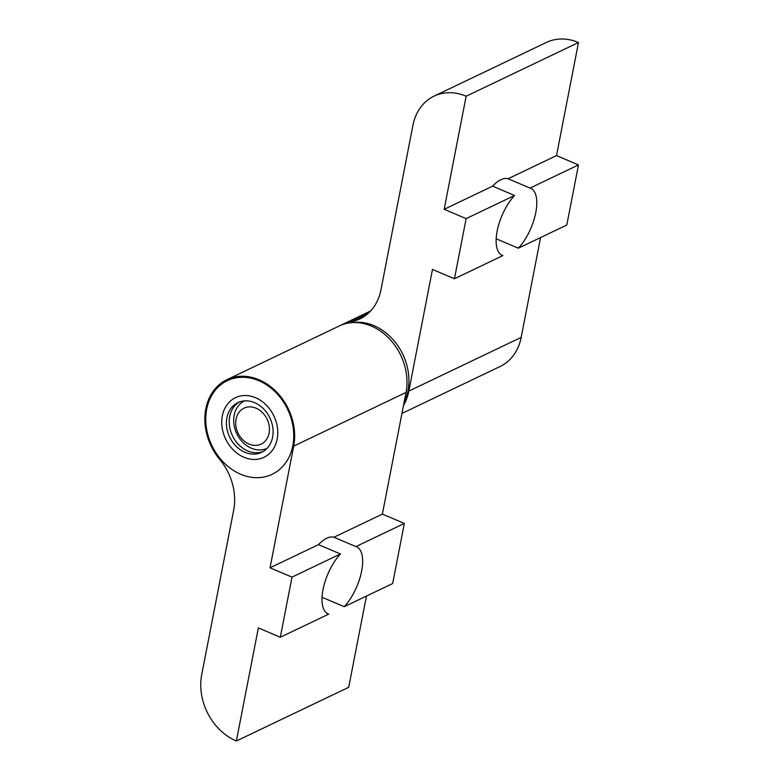 <?xml version="1.0" encoding="UTF-8"?>
<svg xmlns="http://www.w3.org/2000/svg" width="780" height="780" viewBox="0 0 780 780"><rect width="100%" height="100%" fill="white"/><g stroke="black" fill="none" stroke-linecap="round" stroke-linejoin="round"><path stroke-width="1.17" d="M240.669 474.24A51.899 41.993 -115.6 0 0 272.142 474.308A51.899 41.993 -115.6 0 0 293.173 427.577A51.899 41.993 -115.6 0 0 258.843 380.718A51.899 41.993 -115.6 0 0 227.37 380.65A51.899 41.993 -115.6 0 0 206.339 427.391A51.899 41.993 -115.6 0 0 240.669 474.24M263.006 451.591A27.544 22.279 64.4 0 1 247.738 450.947A27.544 22.279 64.4 0 1 229.671 427.021A27.544 22.279 64.4 0 1 239.314 402.022M244.93 452.293A27.544 22.279 -115.6 0 0 261.631 452.322A27.544 22.279 -115.6 0 0 272.795 427.528A27.544 22.279 -115.6 0 0 254.582 402.665A27.544 22.279 -115.6 0 0 237.88 402.636A27.544 22.279 -115.6 0 0 226.717 427.43A27.544 22.279 -115.6 0 0 244.93 452.293M366.444 596.076L348.709 687.297L236.369 741L258.356 627.919L280.312 637.25L292.003 577.132L270.036 567.801L293.69 446.131A52.962 42.841 -115.6 0 0 235.823 376.828A52.962 42.841 -115.6 0 0 226.912 379.694A52.962 42.841 -115.6 0 0 219.755 459.469A52.962 42.841 64.4 0 1 232.44 483.766A52.962 42.841 64.4 0 1 233.688 510.12L201.718 674.632A52.962 42.841 -115.6 0 0 208.026 713.837A52.962 42.841 -115.6 0 0 236.369 741M322.033 597.597A36.407 15.775 113 0 0 322.247 597.373L344.214 606.703L392.662 583.547L404.342 523.429L382.375 514.098L406.029 392.428A52.962 42.841 -115.6 0 0 348.163 323.125A52.962 42.841 -115.6 0 0 339.251 325.991L226.912 379.694M243.964 457.255A33.043 26.735 -115.6 0 0 264.01 457.294A33.043 26.735 -115.6 0 0 277.397 427.537A33.043 26.735 -115.6 0 0 255.538 397.702A33.043 26.735 -115.6 0 0 235.501 397.663A33.043 26.735 -115.6 0 0 222.105 427.421A33.043 26.735 -115.6 0 0 243.964 457.255M344.214 606.703A36.407 15.775 113 0 0 361.491 571.837A36.407 15.775 113 0 0 356.558 546.819A36.407 15.775 113 0 0 355.904 546.585L333.938 537.254A36.407 15.775 113 0 0 326.742 538.21A36.407 15.775 113 0 0 318.474 544.645L340.441 553.975A36.407 15.775 113 0 0 323.164 588.841A36.407 15.775 113 0 0 328.097 613.85A36.407 15.775 113 0 0 328.76 614.094L327.464 613.548M382.375 514.098L333.938 537.254M318.474 544.645L270.036 567.801M340.441 553.975L292.003 577.132M328.76 614.094L280.312 637.25M404.342 523.429L355.904 546.585M340.675 325.357A52.962 42.841 64.4 0 1 342.059 324.646A52.962 42.841 64.4 0 1 350.971 321.779A52.962 42.841 -115.6 0 0 359.882 318.913A52.962 42.841 -115.6 0 0 370.441 311.152A52.962 42.841 -115.6 0 0 380.971 289.79L412.942 125.278A52.962 42.841 64.4 0 1 432.373 97.003A52.962 42.841 64.4 0 1 434.031 96.154A52.962 42.841 64.4 0 1 466.148 96.223L578.487 42.52L556.51 155.6L578.477 164.921L566.787 225.04L518.349 248.196A36.407 15.775 113 0 0 535.626 213.34A36.407 15.775 113 0 0 530.692 188.321A36.407 15.775 113 0 0 530.039 188.078L508.072 178.756A36.407 15.775 113 0 0 500.877 179.702A36.407 15.775 113 0 0 492.609 186.147L514.576 195.468A36.407 15.775 113 0 0 497.299 230.334A36.407 15.775 113 0 0 502.232 255.352A36.407 15.775 113 0 0 502.895 255.586L501.599 255.04M434.031 96.154L546.37 42.451A52.962 42.841 64.4 0 1 578.487 42.52M496.168 239.099A36.407 15.775 113 0 0 496.382 238.875L518.349 248.196M466.148 96.223L444.171 209.303L466.138 218.634L454.447 278.752L432.481 269.422L408.837 391.092A52.962 42.841 64.4 0 1 403.484 405.493M540.579 237.578L521.176 337.379A52.962 42.841 64.4 0 1 500.087 366.512L401.944 413.419M530.039 188.078L578.477 164.921M508.072 178.756L556.51 155.6M466.138 218.634L514.576 195.468M454.447 278.752L502.895 255.586M444.171 209.303L492.609 186.147M267.121 448.295A26.267 21.255 64.4 0 1 251.335 448.188A26.267 21.255 64.4 0 1 233.971 424.573A26.267 21.255 64.4 0 1 244.462 400.891M256.055 408.194A19.91 16.107 -115.6 0 0 236.047 419.123A19.91 16.107 -115.6 0 0 249.073 444.073A19.91 16.107 -115.6 0 0 269.081 433.154A19.91 16.107 -115.6 0 0 256.055 408.194M352.306 322.618A51.899 41.993 64.4 0 1 373.99 325.669A51.899 41.993 64.4 0 1 404.128 402.217M406.029 392.428L293.69 446.131M350.971 321.779L367.702 313.784M408.837 391.092L521.176 337.379M342.059 324.646L370.558 311.025"/></g></svg>
